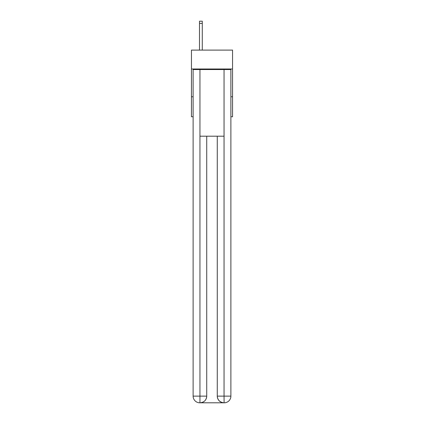 <?xml version="1.0" encoding="UTF-8"?>
<svg xmlns="http://www.w3.org/2000/svg" width="424" height="424" viewBox="0 0 424 424"><rect width="100%" height="100%" fill="white"/><g stroke="black" fill="none" stroke-linecap="round" stroke-linejoin="round"><path stroke-width="0.64" d="M232.553 68.99L232.553 50.106L191.447 50.106L191.447 68.99L232.553 68.99L232.553 116.754L230.884 116.754M193.116 96.762L191.447 96.762L191.447 68.99M232.553 96.762L230.884 96.762M191.447 96.762L191.447 116.754L193.116 116.754M199.778 402.8A6.667 6.667 0 0 1 193.116 396.133L206.721 396.133L206.721 136.194L206.721 396.133A6.667 6.667 0 0 1 200.059 402.8L199.778 402.8A6.667 6.667 0 0 1 193.116 396.133L193.116 69.547L199.948 69.547L199.948 136.194L224.052 136.194L224.052 69.547L199.948 69.547M224.052 69.547L230.884 69.547L230.884 396.133A6.667 6.667 0 0 1 224.222 402.8L223.941 402.8A6.667 6.667 0 0 1 217.279 396.133L217.279 136.194L217.279 396.133C217.618 400.065 219.839 402.286 223.941 402.8L200.059 402.8C204.177 402.371 206.403 400.145 206.721 396.133M217.279 396.133L224.052 396.133L224.105 402.8M199.948 136.194L199.948 402.8M202.28 50.106L202.28 23.421L199.503 23.421L199.503 21.2L202.28 21.2L202.28 23.421M199.503 50.106L199.503 23.421M224.052 136.194L224.052 396.133L230.884 396.133"/></g></svg>
